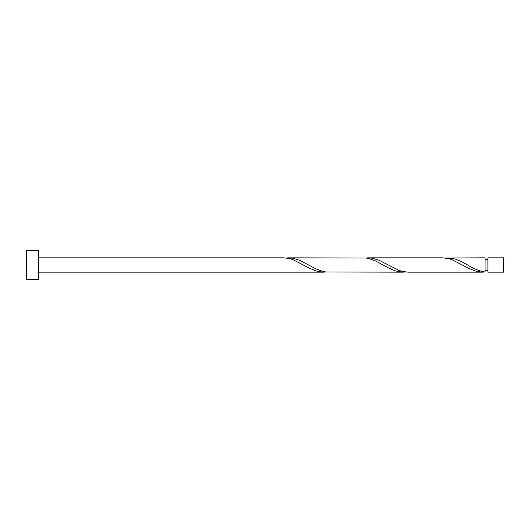 <?xml version="1.0" encoding="UTF-8"?>
<svg xmlns="http://www.w3.org/2000/svg" width="530" height="530" viewBox="0 0 530 530"><rect width="100%" height="100%" fill="white"/><g stroke="black" fill="none" stroke-linecap="round" stroke-linejoin="round"><path stroke-width="0.79" d="M503.5 265L503.5 272.155L487.905 272.155L487.905 257.845L503.5 257.845L503.5 265M38.425 265L38.425 279.31L26.5 279.31L26.5 250.69L38.425 250.69L38.425 265M38.425 257.845L283.755 257.845L289.605 258.594L292.918 259.64L309.48 268.193L316.105 270.962L322.73 272.142L326.043 272.009M38.425 272.155L323.505 272.155M482.505 272.155L408.08 272.155L402.23 271.406L398.918 270.36L379.043 260.263L372.418 258.216L368.33 257.845L442.755 257.845L448.605 258.594L451.918 259.64L468.48 268.193L475.105 270.962L481.73 272.142L485.043 272.009L485.043 257.845L445.293 257.991M485.043 271.989L485.043 272.009C479.266 271.029 473.482 268.69 467.705 265L461.855 261.807L455.23 259.037L447.83 257.845M403.005 272.155L326.043 272.009L322.73 271.406L316.105 268.948L299.543 260.263L292.918 258.216L288.83 257.845L365.793 257.991L369.105 258.594L375.73 261.052L388.98 268.193L395.605 270.962L402.23 272.142L405.543 272.009M368.33 257.845L365.793 257.991M288.83 257.845L286.293 257.991M487.905 270.724L485.043 270.724M487.905 259.276L485.043 259.276"/></g></svg>
